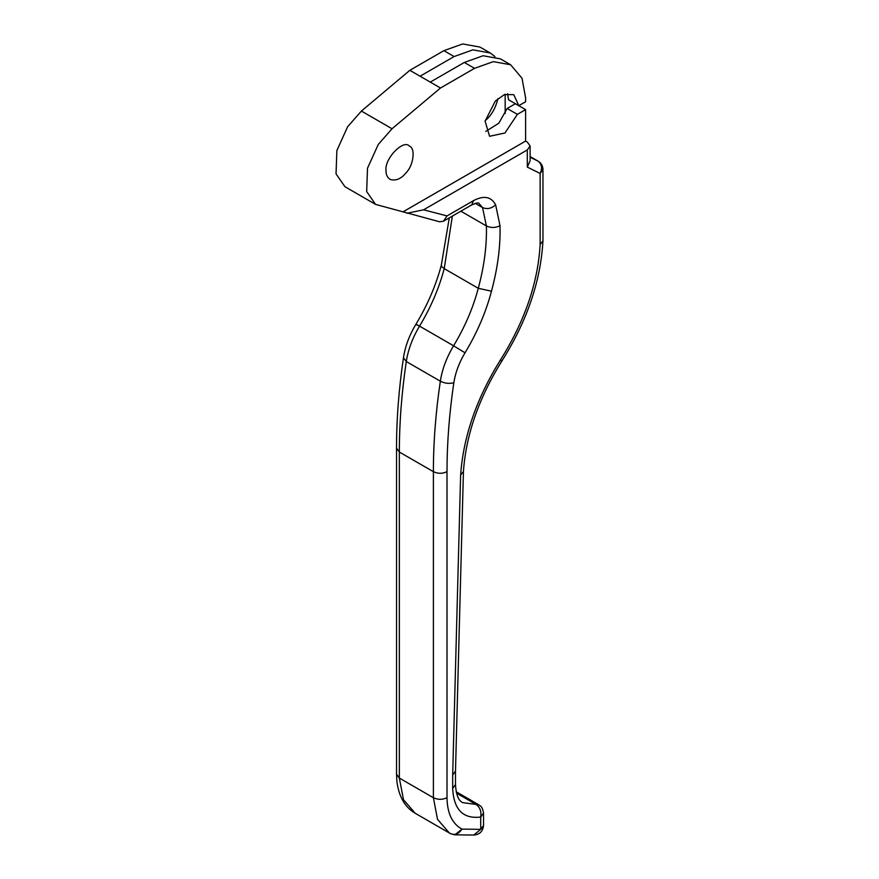 <?xml version="1.0" encoding="UTF-8"?>
<svg xmlns="http://www.w3.org/2000/svg" width="879" height="879" viewBox="0 0 879 879"><rect width="100%" height="100%" fill="white"/><g stroke="black" fill="none" stroke-linecap="round" stroke-linejoin="round"><path stroke-width="1.32" d="M454.959 834.808L461.958 829.117C458.706 833.94 454.882 835.435 450.477 833.6L449.345 832.984L450.477 833.6M473.792 835.05L480.725 829.347L483.549 825.425C482.901 831.369 479.648 834.578 473.792 835.05L455.256 834.819L461.958 829.117C452.235 823.755 447.246 813.284 447.004 797.714L447.004 471.693C447.004 443.104 449.29 413.438 453.839 382.717C455.399 372.619 459.124 362.642 465.024 352.809C477.066 332.866 485.878 312.342 491.482 291.213C497.723 268.051 500.569 246.208 500.008 225.683L495.635 204.84C491.24 196.643 483.9 195.215 473.616 200.566L447.037 215.915L443.477 221.222L439.544 221.761L375.564 204.389L366.675 191.567L367.499 168.252L378.256 144.453L392.045 128.752L440.489 88.01L474.528 68.353L493.328 61.64L510.633 64.771L522.005 78.198L525.598 97.833L525.598 101.755L518.786 105.689L513.797 94.679L504.524 94.536L495.338 101.03L485.098 121.137L489.581 136.289L504.964 132.982L517.368 114.369L507.15 108.469L498.822 123.192L485.757 131.454M483.549 825.425L483.549 813.097L480.725 817.03C481.571 811.537 480.011 807.329 476.044 804.406L462.618 802.626C461.783 801.857 456.498 800.857 455.487 784.562L452.674 788.496C453.773 809.669 463.123 819.184 480.725 817.03L480.725 829.347L462.189 829.117M460.629 474.979L463.442 471.496C465.969 434.995 478.747 398.22 501.777 361.159L500.47 359.907C476.605 398.275 463.321 436.632 460.629 474.979L452.674 774.992L455.487 771.147L455.487 784.562M507.15 108.469L515.38 103.722L525.598 109.622L525.598 141.079L527.301 142.057L530.114 145.991L527.301 149.924L423.568 209.806L406.922 213.267M530.114 145.991L530.114 160.747L527.301 167.109L540.145 173.449C542.508 168.109 541.772 163.988 537.97 161.088L530.114 156.539M505.172 94.295L505.172 113.556M542.958 169.515L540.145 173.449L540.145 244.516L542.958 240.846L542.958 169.515C542.804 165.823 541.2 163.044 538.146 161.176M403.461 357.72L406.285 361.544L440.335 381.2C435.709 412.449 433.391 442.609 433.391 471.693L399.341 452.037C399.352 422.964 401.659 392.792 406.285 361.544C408.142 349.589 412.559 337.778 419.547 326.131C430.776 307.518 439.006 288.356 444.225 268.633L441.906 266.842L441.324 265.161C435.973 285.367 427.513 305.046 415.943 324.23C409.394 335.108 405.23 346.271 403.461 357.72C398.846 388.892 396.528 419.019 396.528 448.103L396.528 774.135L399.341 778.069L433.391 797.714L437.522 819.371L449.345 832.984L415.295 813.328L403.483 799.714L399.341 778.069L399.341 452.037L396.528 448.103M452.355 216.102L444.225 268.633L478.275 288.29L491.482 291.213M525.598 141.079L403.461 211.586M490.207 52.982L480 47.081L462.684 43.95L443.895 50.663L409.845 70.32L420.063 76.209L454.102 56.564L472.902 49.85L490.207 52.982L494.954 56.564M485.186 120.654C491.317 115.676 495.558 108.315 497.921 98.591M420.063 76.209L440.489 88.01M510.633 64.771L500.426 58.882L483.109 55.74L464.321 62.453L430.27 82.11M507.557 93.701L508.567 99.788L518.786 105.689M409.845 70.32L361.412 111.062L347.612 126.763L336.866 150.562L336.042 173.877L344.92 186.7L375.564 204.389M525.598 109.622L517.368 114.369M386.013 170.559C385.892 174.427 387.232 177.371 390.012 179.382C395.803 181.195 401.274 178.866 406.439 172.383C413.218 165.483 415.976 148.408 409.262 146.024C403.56 139.102 384.332 158.561 386.013 170.559M463.442 471.496L455.487 771.224M452.674 774.992L452.674 788.496M483.549 813.097C482.044 805.153 480.11 806.263 478.725 804.757L476.044 804.406L456.454 793.1M447.004 471.693C442.467 473.814 437.929 473.814 433.391 471.693L433.391 797.714C437.929 799.835 442.467 799.835 447.004 797.714M447.037 215.915L423.568 209.806M527.301 149.924L527.301 167.109M540.145 244.516C537.937 282.917 524.708 321.384 500.47 359.907M530.114 156.55L537.97 161.088L530.114 157.209M473.616 200.566L471.627 204.972C476.308 202.972 478.714 202.412 478.846 203.302L482.538 207.554L486.395 225.947C486.922 245.461 484.219 266.249 478.275 288.29C473.056 308.013 464.826 327.175 453.586 345.788L419.547 326.131C415.734 323.955 415.009 323.67 417.371 325.285M475.286 203.368L482.538 207.554C487.043 209.499 491.416 208.598 495.635 204.84M460.849 211.191L486.395 225.947C490.932 228.046 495.47 227.958 500.008 225.683M465.024 352.809L453.586 345.788C446.598 357.434 442.181 369.246 440.335 381.2C444.862 383.42 449.367 383.925 453.839 382.717M464.321 62.453L474.528 68.353M443.895 50.663L454.102 56.564M361.412 111.062L392.045 128.752M454.663 834.797L450.762 833.753M415.295 813.328C405.01 807.351 398.879 796.726 396.912 781.464L396.528 774.135M441.324 265.161L449.29 217.86M471.627 204.972L443.477 221.222M501.777 361.159C526.971 321.274 540.695 281.17 542.958 240.846M456.146 791.726L478.725 804.757"/></g></svg>
